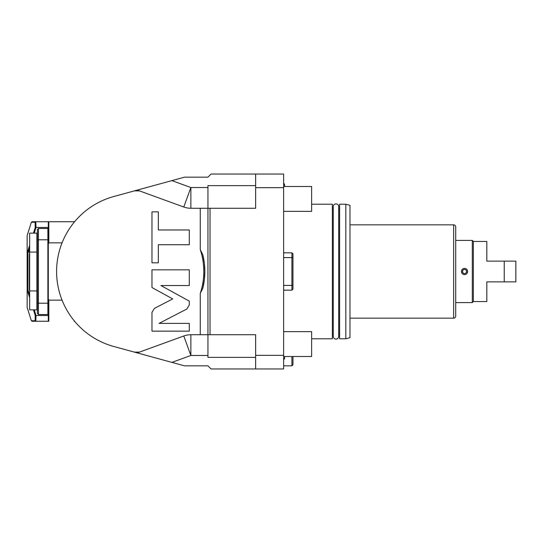 <?xml version="1.0" encoding="UTF-8"?>
<svg xmlns="http://www.w3.org/2000/svg" width="543" height="543" viewBox="0 0 543 543"><rect width="100%" height="100%" fill="white"/><g stroke="black" fill="none" stroke-linecap="round" stroke-linejoin="round"><path stroke-width="0.81" d="M283.629 368.948L255.638 368.948L255.638 355.339L283.629 355.339L283.629 368.948M204.338 279.883L202.817 288.265L200.252 293.424L200.252 334.739L255.638 334.739L255.638 355.339M171.887 362.385L190.871 355.475L183.778 335.988L139.456 352.122L134.392 352.122L184.518 365.839L207.949 365.839L211.057 368.948L255.638 368.948M283.629 355.339L283.629 187.661L255.638 187.661L255.638 174.052L211.057 174.052L207.949 177.161L184.518 177.161L113.826 196.505A77.751 77.751 0 0 0 113.826 346.495L134.392 352.122M207.949 187.525L190.871 187.525L190.871 208.261L207.949 208.261L207.949 185.618L255.638 185.618M255.638 357.382L207.949 357.382L207.949 208.261L255.638 208.261L255.638 187.661M200.252 208.261L200.252 249.576L202.817 254.735L204.338 263.117M204.385 263.498L204.84 271.5L204.385 279.502M202.817 288.265A70.495 70.495 0 0 0 202.817 254.735M200.252 293.424A69.456 69.456 0 0 0 200.252 249.576M200.252 334.739L190.871 334.739A20.736 20.736 0 0 0 183.778 335.988M113.826 196.505L134.392 190.878L139.456 190.878L183.778 207.012A20.736 20.736 0 0 0 190.871 208.261M154.395 308.397L151.965 312.388L151.965 331.149L189.29 331.149L189.29 323.384L159.058 323.384L186.86 309.008L189.29 305.01L189.29 301.121L160.904 285.537L189.29 285.537L189.29 269.83L151.965 269.83L151.965 287.539L172.715 298.921L154.395 308.397M158.325 244.73L189.29 244.73L189.29 229.954L158.325 229.954L158.325 211.858L151.965 211.858L151.965 262.826L158.325 262.826L158.325 244.73M139.456 352.122L137.284 352.916M74.601 221.741L48.816 221.741L48.816 242.864L48.3 243.97L48.3 221.741L35.811 221.768L36.021 227.469L34.236 233.144M62.058 242.864L48.816 242.864M62.058 300.136L48.816 300.136L48.3 299.03L48.3 243.97M137.284 190.084L139.456 190.878M34.236 309.856L36.021 315.531L48.3 315.531M29.641 245.293L27.15 253.119L27.15 289.881L27.279 290.213L27.89 289.731L29.641 295.283M27.89 289.731L27.89 253.269L29.641 247.717M48.3 227.469L36.021 227.469M48.3 321.259L48.3 299.03L48.816 300.136L48.816 321.259L32.071 321.259L31.351 320.743L27.15 307.413L27.15 289.881M36.021 315.531L35.845 321.259M74.215 321.259L74.601 321.259M27.15 253.119L27.15 235.587L31.351 222.257L35.119 222.257L35.207 227.632L35.892 227.381M35.207 227.632L33.469 233.144M27.279 252.787L27.89 253.269M31.351 222.257L32.071 221.741L35.845 221.741M35.811 221.768L35.119 222.257M33.469 309.856L35.207 315.368L35.119 320.743L31.351 320.743M27.279 290.213L29.641 297.707M35.119 320.743L35.811 321.232M35.207 315.368L35.892 315.619M48.816 221.741L48.3 221.741M47.886 310.27L48.3 310.27M47.886 232.73L48.3 232.73M38.451 228.474L38.451 239.789L37.413 240.108L37.413 229.513L38.451 228.474L47.886 228.474L47.886 314.526L38.451 314.526L37.413 313.487L37.413 302.892L38.451 303.211L38.451 314.526M37.413 240.108L37.413 302.892M47.886 239.789L38.451 239.789L38.451 303.211L47.886 303.211M36.897 252.067L29.641 252.067L29.641 233.144L36.897 233.144L36.897 309.856L29.641 309.856L29.641 290.933L36.897 290.933M29.641 252.067L29.641 290.933M29.641 278.444L29.641 267.292M29.315 289.901L29.641 272.457M29.315 285.129L29.641 285.971M29.519 290.132L29.641 287.966M29.315 287.851L29.519 285.828M29.641 250.085L29.641 250.581M29.641 257.029L29.641 254.07M29.315 251.904L29.315 250.866M29.315 266.294L29.315 254.409M29.519 254.07L29.315 251.185M29.315 278.064L29.315 284.797M29.315 258.543L29.315 286.69M210.026 334.739L210.026 208.261M283.629 187.661L283.629 174.052L255.638 174.052M311.621 338.784L332.357 338.784L332.357 204.216L311.621 204.216M332.357 208.777L333.266 208.777M332.357 334.223L333.266 334.223M338.696 336.409A2.715 2.715 0 0 1 335.981 339.124A2.715 2.715 0 0 1 333.266 336.409L333.266 206.591A2.715 2.715 0 0 1 335.981 203.876A2.715 2.715 0 0 1 338.696 206.591L338.696 336.409M338.696 208.777L339.613 208.777M338.696 334.223L339.613 334.223M339.613 338.784L339.613 204.216L345.83 204.216L345.83 338.784L339.613 338.784M345.83 204.216L349.977 205.329L349.977 337.671L345.83 338.784M349.977 224.85L453.649 224.85L453.649 318.15L349.977 318.15M455.72 226.92L455.72 316.08L455.72 226.92A2.07 2.07 0 0 0 453.649 224.85M455.72 316.08A2.07 2.07 0 0 1 453.649 318.15M455.72 302.6L472.308 302.6L472.308 240.4L455.72 240.4M472.308 240.4L473.347 241.438L473.347 301.562L472.308 302.6M473.347 241.438L486.82 241.438L486.82 261.135L504.243 261.135L504.243 281.865L486.82 281.865L486.82 301.562L473.347 301.562M504.243 261.135L515.85 261.135L515.85 281.865L504.243 281.865M461.421 271.5A3.109 3.109 0 0 0 464.536 274.609A3.109 3.109 0 0 0 467.645 271.5A3.109 3.109 0 0 0 464.536 268.391A3.109 3.109 0 0 0 461.421 271.5M466.023 272.939L466.607 271.5A2.07 2.07 0 0 1 464.536 273.57A2.07 2.07 0 0 1 462.46 271.5A2.07 2.07 0 0 1 464.536 269.43A2.07 2.07 0 0 1 466.607 271.5L466.023 270.061M463.043 270.061L462.46 271.5L463.043 272.939M463.098 272.993L463.464 273.278M463.532 273.319L463.96 273.496M464.034 273.516L464.496 273.57M464.57 273.57L465.032 273.516M465.107 273.496L465.534 273.319M465.602 273.278L465.969 272.993M465.969 270.007L465.602 269.722M465.534 269.681L465.107 269.504M465.032 269.484L464.57 269.43M464.496 269.43L464.034 269.484M463.96 269.504L463.532 269.681M463.464 269.722L463.098 270.007M283.629 356.507L311.621 356.507L311.621 331.63L283.629 331.63M283.629 211.37L311.621 211.37L311.621 186.493L283.629 186.493M284.627 186.493L284.627 185.007A1.846 1.846 0 0 0 283.629 183.371M283.629 359.629A1.846 1.846 0 0 0 284.627 357.993L284.627 356.507L284.627 357.993M283.629 257.592L291.924 257.592L292.962 258.061L292.962 253.873L291.924 252.841L291.924 290.159L283.629 290.159M292.962 258.061L292.962 284.939L291.924 285.408L283.629 285.408M292.962 284.939L292.962 289.127L291.924 290.159M291.924 356.507L291.924 365.839L283.629 365.839M291.924 365.839L292.962 364.801L292.962 356.507M183.778 207.012L190.871 187.525L171.887 180.615M190.871 334.739L190.871 355.475L207.949 355.475M36.897 238.533L37.413 238.533M36.897 304.467L37.413 304.467M29.641 249.651L29.315 250.764M291.924 252.841L283.629 252.841"/></g></svg>
